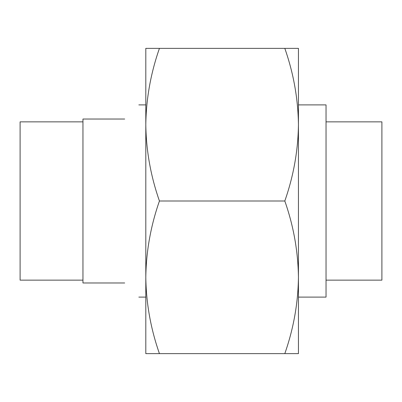 <?xml version="1.0" encoding="UTF-8"?>
<svg xmlns="http://www.w3.org/2000/svg" width="402" height="402" viewBox="0 0 402 402"><rect width="100%" height="100%" fill="white"/><g stroke="black" fill="none" stroke-linecap="round" stroke-linejoin="round"><path stroke-width="0.6" d="M298.44 124.675L298.44 353.634L284.807 353.634C293.54 328.715 298.083 303.279 298.44 277.315C298.073 251.295 293.53 225.859 284.807 201C293.54 176.081 298.083 150.644 298.44 124.685C298.073 98.661 293.53 73.224 284.807 48.366L298.44 48.366L298.44 124.685M159.438 353.634C150.72 328.776 146.172 303.339 145.805 277.315C146.162 251.356 150.71 225.919 159.438 201C150.72 176.141 146.172 150.705 145.805 124.685C146.162 98.721 150.71 73.285 159.438 48.366L145.805 48.366L145.805 353.634L284.807 353.634M159.438 201L284.807 201M159.438 48.366L284.807 48.366M298.44 104.897L326.037 104.897L326.037 297.103L298.44 297.103M326.037 121.856L381.9 121.856L381.9 280.144L326.037 280.144M124.695 119.032C143.333 100.394 143.333 100.394 124.695 119.032L82.953 119.032L82.953 282.973L124.695 282.973C143.333 301.606 143.333 301.606 124.695 282.973M82.953 121.856L20.1 121.856L20.1 280.144L82.953 280.144M138.831 297.103L145.805 297.103M138.831 104.897L145.805 104.897"/></g></svg>

